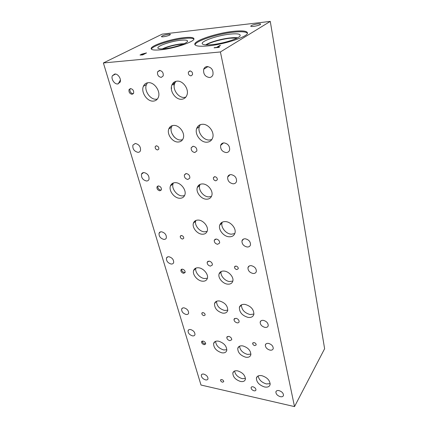 <?xml version="1.0" encoding="UTF-8"?>
<svg xmlns="http://www.w3.org/2000/svg" width="428" height="428" viewBox="0 0 428 428"><rect width="100%" height="100%" fill="white"/><g stroke="black" fill="none" stroke-linecap="round" stroke-linejoin="round"><path stroke-width="0.64" d="M103.383 62.959L201.005 385.034L294.512 406.6L220.404 51.954L103.383 62.959L162.175 34.138L270.282 21.4L220.404 51.954M155.888 146.135L156.092 145.836M270.282 21.4L324.617 348.724L294.512 406.6M140.983 54.816L142.417 54.779L143.942 53.944L141.181 54.549L140.994 54.859L142.417 54.779M142.406 54.736L143.942 53.944M140.031 54.987L146.413 52.97M140.133 55.046L141.743 54.147L146.52 52.917L142.685 54.891L140.133 55.046M208.04 45.903C199.394 46.673 194.975 46.101 194.788 44.175C194.489 40.419 216.975 33.042 233.212 31.362C242.51 30.393 247.266 30.971 247.486 33.09C247.849 36.706 224.438 44.421 208.04 45.903M160.644 49.819C154.54 50.381 151.373 49.99 151.143 48.648C150.533 45.646 170.547 39.018 183.799 37.68C190.326 36.995 193.713 37.386 193.959 38.846C194.66 41.725 174.019 48.61 160.644 49.819M169.67 35.107C167.519 36.252 161.238 37.38 161.442 36.583L162.191 35.973C164.379 34.828 170.585 33.721 170.392 34.513L169.67 35.107M260.165 24.615C258.196 25.915 250.343 27.167 250.765 26.124L251.257 25.648C253.269 24.353 261.032 23.112 260.631 24.155L260.165 24.615M219.655 45.582L220.49 45.502L217.44 47.315L219.157 47.348L214.07 47.85L216.6 47.396L219.655 45.582L220.393 45.555M216.6 47.396L219.66 45.63M214.487 47.604L216.611 47.444M214.177 47.84L214.498 47.652M217.44 47.315L219.473 47.16M215.584 301.868L215.247 302.714M163.036 48.846C168.263 46.577 174.217 45.026 180.894 44.18L183.419 44.004M151.394 49.183C151.919 46.031 171.211 39.777 183.992 38.488C189.454 37.905 192.761 38.108 193.911 39.092M164.561 48.717C161.03 49.06 158.874 48.92 158.103 48.3C155.589 46.529 170.595 41.238 180.616 40.264C185.87 39.751 188.127 40.195 187.389 41.591C186.11 43.822 173.014 47.936 164.561 48.717M162.266 48.883C167.546 46.475 173.773 44.806 180.953 43.886L184.12 43.693M162.282 48.883C167.562 46.475 173.789 44.812 180.953 43.891L184.11 43.699M206.221 44.897L206.585 44.683C211.09 42.04 222.164 39.023 230.307 38.194L237.182 38.033M195.008 44.849C195.382 41.008 217.445 33.849 233.378 32.207C241.306 31.367 246.004 31.699 247.464 33.207M211.924 44.656C206.692 45.154 203.541 44.929 202.481 43.982C199.587 41.602 217.231 35.396 230.087 34.117C237.861 33.368 241.141 34.031 239.931 36.113C237.973 38.943 222.614 43.667 211.924 44.656M205.686 44.87C209.784 42.126 221.683 38.782 230.366 37.905C233.442 37.578 235.876 37.541 237.658 37.782M205.697 44.87C209.806 42.126 221.688 38.788 230.366 37.91C233.437 37.589 235.865 37.546 237.647 37.787M174.25 137.131L171.944 133.52M239.407 307.347L241.125 305.105M171.387 88.826L171.644 87.852L171.393 88.831M159.671 70.406L159.312 70.861L159.676 70.406M160.04 70.443L157.568 71.856L159.451 70.417C162.34 70.984 163.582 72.824 163.175 75.938L161.27 77.398C158.381 76.815 157.146 74.964 157.568 71.856M174.137 82.144L174.474 83.958M174.148 86.033L173.351 82.786M120.412 80.004L118.208 83.888M202.203 341.084C202.364 342.411 203.225 343.326 204.793 343.823L205.67 343.786M203.075 341.046C204.787 341.624 205.643 342.609 205.638 343.994L204.124 344.706C202.417 344.123 201.561 343.138 201.567 341.753L203.075 341.046M130.294 88.585L130.016 89.051C129.657 91.619 130.69 93.181 133.113 93.743L133.327 93.716M130.476 88.564C132.905 89.115 133.943 90.677 133.6 93.256L132.129 94.321C129.7 93.759 128.662 92.191 129.021 89.618L130.476 88.564M157.9 185.987L157.814 186.185C157.643 188.229 158.611 189.529 160.73 190.091L161.319 190.021M158.467 185.918C160.586 186.48 161.565 187.78 161.399 189.823L159.874 190.813C157.755 190.246 156.782 188.946 156.953 186.902L158.467 185.918M181.616 269.191C181.574 270.844 182.489 271.951 184.35 272.513L185.142 272.438M182.392 269.121C184.281 269.688 185.196 270.806 185.137 272.47L183.601 273.332C181.713 272.754 180.803 271.636 180.873 269.972L182.392 269.121M241.413 304.864C241.536 309.674 244.447 312.9 250.134 314.553L253.927 314.045M245.035 304.399C250.899 306.095 253.847 309.396 253.879 314.291C253.183 316.731 251.257 317.774 248.112 317.41C242.264 315.661 239.354 312.349 239.38 307.47C240.065 305.111 241.954 304.089 245.035 304.399M258.175 375.928C258.865 379.764 261.588 382.434 266.344 383.932L270.186 383.675M261.888 375.688C267.227 377.459 269.977 380.396 270.138 384.499C269.533 386.693 267.677 387.517 264.552 386.966C259.229 385.157 256.511 382.215 256.399 378.133C256.993 375.998 258.817 375.185 261.888 375.688M222.26 222.169L222.041 222.811C220.607 227.37 226.011 233.956 231.35 234.196L234.79 233.565M225.465 221.602C230.81 221.768 236.342 228.402 234.977 232.966C234.148 235.646 232.174 236.914 229.055 236.78C223.694 236.524 218.253 229.906 219.676 225.337C220.495 222.769 222.421 221.522 225.465 221.602M200.288 124.682L199.362 126.517C197.255 132.156 203.337 140.357 209.346 140.042L211.844 139.539M202.46 124.27C208.463 123.842 214.701 132.086 212.689 137.736C211.7 140.593 209.704 142.08 206.697 142.214C200.668 142.513 194.537 134.269 196.639 128.603C197.618 125.896 199.555 124.452 202.46 124.27M147.505 82.797L146.456 84.519C143.749 90.308 150.164 99.868 156.257 99.232L157.349 99.077M148.27 82.695C154.364 81.93 160.933 91.56 158.333 97.354C157.36 99.676 155.674 100.928 153.278 101.11C147.162 101.741 140.694 92.122 143.391 86.306C144.343 84.123 145.969 82.92 148.27 82.695M173.399 182.943L173.073 183.719C171.237 188.443 176.892 195.912 182.28 195.933L184.57 195.596M175.453 182.66C180.846 182.596 186.629 190.123 184.869 194.852C184.029 197.164 182.307 198.303 179.696 198.26C174.292 198.228 168.589 190.722 170.419 185.982C171.243 183.773 172.923 182.665 175.453 182.66M215.568 341.341C216.038 345.514 218.756 348.387 223.726 349.949L226.851 349.762M218.558 341.175C223.983 342.962 226.717 346.038 226.765 350.409C226.15 352.426 224.465 353.218 221.715 352.784C216.306 350.96 213.599 347.873 213.604 343.524C214.209 341.565 215.862 340.784 218.558 341.175M195.89 268.089C194.606 271.994 199.667 278.104 204.514 278.548L207.403 278.221M198.603 267.794C203.466 268.179 208.645 274.375 207.387 278.275C206.671 280.463 204.959 281.431 202.246 281.18C197.372 280.725 192.274 274.551 193.574 270.651C194.275 268.543 195.954 267.591 198.603 267.794M216.531 301.28C216.643 305.833 219.355 308.904 224.673 310.493L227.782 310.161M219.489 300.975C225.005 302.633 227.75 305.785 227.723 310.434C227.075 312.552 225.385 313.451 222.656 313.13C217.156 311.429 214.439 308.262 214.519 303.629C215.156 301.58 216.814 300.697 219.489 300.975M234.592 371.012C235.229 374.666 237.775 377.212 242.237 378.646L245.453 378.496M237.695 370.878C242.713 372.59 245.281 375.393 245.388 379.288C244.827 381.214 243.179 381.937 240.445 381.45C235.437 379.706 232.902 376.897 232.832 373.018C233.383 371.14 235.004 370.429 237.695 370.878M195.906 220.452L195.735 220.928C194.269 225.155 199.421 231.612 204.397 231.826L207.115 231.409M198.426 220.083C203.407 220.227 208.671 226.738 207.259 230.965C206.499 233.255 204.777 234.335 202.107 234.212C197.115 233.988 191.926 227.493 193.386 223.261C194.141 221.062 195.821 220.003 198.426 220.083M172.216 125.645L171.478 127.063C169.338 132.247 175.143 140.32 180.728 140.01L182.553 139.705M173.768 125.399C179.353 124.987 185.292 133.113 183.243 138.303C182.344 140.684 180.627 141.925 178.096 142.021C172.495 142.326 166.647 134.21 168.771 129.005C169.659 126.742 171.323 125.543 173.768 125.399M175.881 81.347L174.661 83.396C172.195 89.174 178.316 98.028 184.286 97.424L185.784 97.161M177.048 81.154C183.018 80.432 189.283 89.334 186.924 95.112C185.939 97.664 184.147 99.045 181.547 99.259C175.55 99.852 169.381 90.945 171.842 85.151C172.81 82.738 174.549 81.406 177.048 81.154M200.122 184.356L199.742 185.292C198.094 189.946 203.493 196.875 208.757 196.907L211.464 196.425M202.594 183.933C207.858 183.885 213.385 190.861 211.806 195.521C210.972 198.004 209.169 199.229 206.387 199.197C201.101 199.148 195.666 192.188 197.303 187.518C198.127 185.142 199.892 183.944 202.594 183.933M239.562 346.182C240.022 350.179 242.671 352.923 247.496 354.411L250.92 354.122M242.858 345.92C248.101 347.6 250.765 350.532 250.851 354.716C250.252 356.808 248.518 357.637 245.661 357.198C240.429 355.481 237.797 352.544 237.754 348.376C238.348 346.343 240.049 345.524 242.858 345.92M221.174 271.507L221.158 271.566C219.997 275.381 224.834 281.094 229.574 281.538L232.821 281.073C232.126 283.357 230.35 284.379 227.498 284.128C222.742 283.668 217.879 277.927 219.029 274.107C219.725 271.882 221.463 270.876 224.256 271.084C229.001 271.47 233.945 277.232 232.832 281.052M235.972 266.05C237.524 266.467 238.284 267.356 238.262 268.714L236.807 269.587C235.261 269.164 234.496 268.276 234.528 266.917L235.972 266.05M254.061 342.571C255.463 343.01 256.174 343.791 256.19 344.915L254.778 345.615C253.381 345.177 252.67 344.396 252.654 343.272L254.061 342.571M214.845 176.678C216.589 177.069 217.413 178.107 217.306 179.792L215.83 180.83C214.086 180.439 213.267 179.396 213.379 177.711L214.845 176.678M189.85 70.93C191.862 71.283 192.744 72.541 192.488 74.707L191.016 75.874C189.005 75.51 188.127 74.247 188.395 72.081L189.85 70.93M156.423 145.798C158.194 146.226 158.991 147.328 158.815 149.105L157.584 149.961C155.813 149.527 155.022 148.42 155.204 146.644L156.423 145.798M181.499 235.512C183.066 235.951 183.81 236.887 183.735 238.316L182.494 239.065C180.926 238.626 180.188 237.69 180.263 236.261L181.499 235.512M221.758 379.54C223.047 379.994 223.7 380.722 223.716 381.712L222.512 382.22C221.228 381.76 220.575 381.038 220.559 380.048L221.758 379.54M203.049 312.595C204.456 313.045 205.151 313.858 205.135 315.04L203.905 315.666C202.498 315.217 201.802 314.403 201.823 313.221L203.049 312.595M209.11 261.107C211.336 261.733 212.422 263.033 212.363 265.002L210.421 266.141C208.195 265.51 207.115 264.21 207.184 262.241L209.11 261.107M228.696 336.333C230.713 336.98 231.725 338.12 231.735 339.752L229.831 340.688C227.819 340.035 226.813 338.896 226.808 337.264L228.696 336.333M186.314 173.565C188.818 174.164 189.984 175.678 189.802 178.123L187.844 179.455C185.34 178.851 184.184 177.326 184.377 174.886L186.314 173.565M193.226 146.253C195.847 146.82 197.051 148.414 196.832 151.036L194.783 152.512C192.161 151.929 190.968 150.33 191.198 147.714L193.226 146.253M216.279 238.995C218.596 239.6 219.714 240.953 219.639 243.045L217.601 244.313C215.289 243.698 214.177 242.344 214.262 240.252L216.279 238.995M253.018 386.805C254.917 387.458 255.891 388.506 255.944 389.956C255.73 390.7 255.088 390.978 254.007 390.78C252.108 390.122 251.14 389.068 251.097 387.624C251.306 386.885 251.948 386.612 253.018 386.805M235.983 318.266C238.064 318.903 239.108 320.08 239.113 321.803C238.867 322.626 238.203 322.974 237.123 322.84C235.042 322.198 234.004 321.021 234.004 319.299L235.983 318.266M184.131 307.871C187.17 308.861 188.668 310.637 188.62 313.194C188.277 314.216 187.432 314.644 186.089 314.468C183.056 313.467 181.568 311.691 181.627 309.139C181.97 308.133 182.804 307.711 184.131 307.871M251.268 265.665C254.671 266.548 256.361 268.479 256.34 271.454C255.917 272.925 254.804 273.599 253.001 273.471C249.599 272.566 247.919 270.63 247.962 267.661C248.379 266.216 249.481 265.553 251.268 265.665M203.787 374.104C206.558 375.105 207.96 376.683 207.992 378.839C207.692 379.786 206.863 380.134 205.499 379.877C202.733 378.866 201.337 377.287 201.315 375.137C201.615 374.206 202.439 373.858 203.787 374.104M268.522 343.416C271.603 344.358 273.176 346.059 273.241 348.52C272.882 349.842 271.807 350.377 270.009 350.131C266.938 349.173 265.376 347.472 265.328 345.016C265.681 343.716 266.746 343.181 268.522 343.416M161.554 231.783C164.93 232.762 166.529 234.795 166.353 237.893C165.952 238.974 165.106 239.471 163.812 239.396C160.441 238.407 158.852 236.363 159.05 233.271C159.446 232.217 160.281 231.719 161.554 231.783M231.061 174.613C234.892 175.421 236.716 177.674 236.529 181.365C236.021 182.975 234.881 183.794 233.1 183.81C229.269 182.975 227.461 180.712 227.68 177.021C228.183 175.448 229.312 174.651 231.061 174.613M135.344 143.466C139.159 144.429 140.866 146.825 140.47 150.661C140.015 151.753 139.186 152.315 137.982 152.341C134.167 151.357 132.477 148.949 132.899 145.119L135.344 143.466M207.077 66.538C211.496 67.25 213.46 69.978 212.951 74.723C212.341 76.414 211.191 77.345 209.511 77.522C205.087 76.773 203.145 74.023 203.696 69.272C204.306 67.64 205.435 66.731 207.077 66.538M224.015 142.882C228.012 143.658 229.879 146.039 229.617 150.014C229.076 151.662 227.931 152.518 226.171 152.582C222.175 151.774 220.329 149.383 220.623 145.408C221.158 143.803 222.293 142.963 224.015 142.882M114.741 74.028C118.021 73.562 121.654 79.169 120.086 82.235L117.689 83.968C114.41 84.391 110.804 78.795 112.398 75.719L114.741 74.028M245.303 238.792C248.829 239.653 250.557 241.67 250.498 244.843C250.048 246.362 248.925 247.079 247.122 246.993C243.602 246.111 241.884 244.083 241.97 240.916C242.414 239.434 243.521 238.722 245.303 238.792M143.979 172.554C147.639 173.517 149.313 175.79 148.998 179.369C148.559 180.461 147.724 181.007 146.483 181.001C142.824 180.017 141.165 177.738 141.502 174.164C141.936 173.099 142.759 172.559 143.979 172.554M278.992 390.604C281.892 391.567 283.39 393.145 283.491 395.328C283.17 396.553 282.122 397.007 280.345 396.686C277.451 395.707 275.964 394.129 275.878 391.952C276.194 390.748 277.232 390.293 278.992 390.604M190.562 329.533C193.51 330.528 194.975 332.235 194.959 334.653C194.628 335.654 193.788 336.055 192.434 335.857C189.492 334.851 188.036 333.139 188.063 330.726C188.39 329.742 189.224 329.346 190.562 329.533M263.407 320.369C266.58 321.294 268.19 323.06 268.233 325.66C267.858 327.035 266.767 327.613 264.964 327.393C261.797 326.457 260.203 324.686 260.176 322.086C260.545 320.743 261.626 320.171 263.407 320.369M168.964 256.752C172.222 257.731 173.789 259.678 173.661 262.589C173.281 263.653 172.436 264.13 171.12 264.023C167.862 263.027 166.31 261.075 166.455 258.17C166.829 257.126 167.669 256.656 168.964 256.752M151.143 48.648L151.218 48.947M194.788 44.175L194.901 44.694M202.016 341.164L201.567 341.753M130.016 89.051L129.021 89.618M157.814 186.185L156.953 186.902M181.59 269.201L180.873 269.972M241.232 304.966L239.38 307.47M257.512 376.324L256.399 378.133M222.041 222.811L219.676 225.337M199.362 126.517L196.639 128.603M146.456 84.519L143.391 86.306M173.073 183.719L170.419 185.982M215.017 341.608L213.604 343.524M195.869 268.099L193.574 270.651M216.301 301.387L214.519 303.629M233.934 371.36L232.832 373.018M195.735 220.928L193.386 223.261M171.478 127.063L168.771 129.005M174.661 83.396L171.842 85.151M199.742 185.292L197.303 187.518M239.07 346.45L237.754 348.376M221.158 271.566L219.029 274.107M235.138 266.168L234.528 266.917M253.012 342.732L252.654 343.272M214.455 176.716L213.379 177.711M190.251 70.941L188.395 72.081M156.348 145.798L155.204 146.644M180.969 235.561L180.263 236.261M220.827 379.647L220.559 380.048M202.251 312.686L201.823 313.221M208.078 261.23L207.184 262.241M227.348 336.515L226.808 337.264M185.891 173.597L184.377 174.886M193.001 146.264L191.198 147.714M215.305 239.113L214.262 240.252M251.471 387.014L251.097 387.624M234.619 318.459L234.004 319.299M182.574 308.032L181.627 309.139M249.294 265.965L247.962 267.661M201.92 374.297L201.315 375.137M266.093 343.812L265.328 345.016M160.554 231.864L159.05 233.271M230.087 174.71L227.68 177.021M135.269 143.466L132.899 145.119M207.992 66.565L203.696 69.272M223.523 142.915L220.623 145.408M115.549 74.06L112.398 75.719M243.569 239.038L241.97 240.916M143.567 172.57L141.502 174.164M276.418 390.994L275.878 391.952M188.882 329.71L188.063 330.726M261.08 320.749L260.176 322.086M167.749 256.859L166.455 258.17"/></g></svg>

